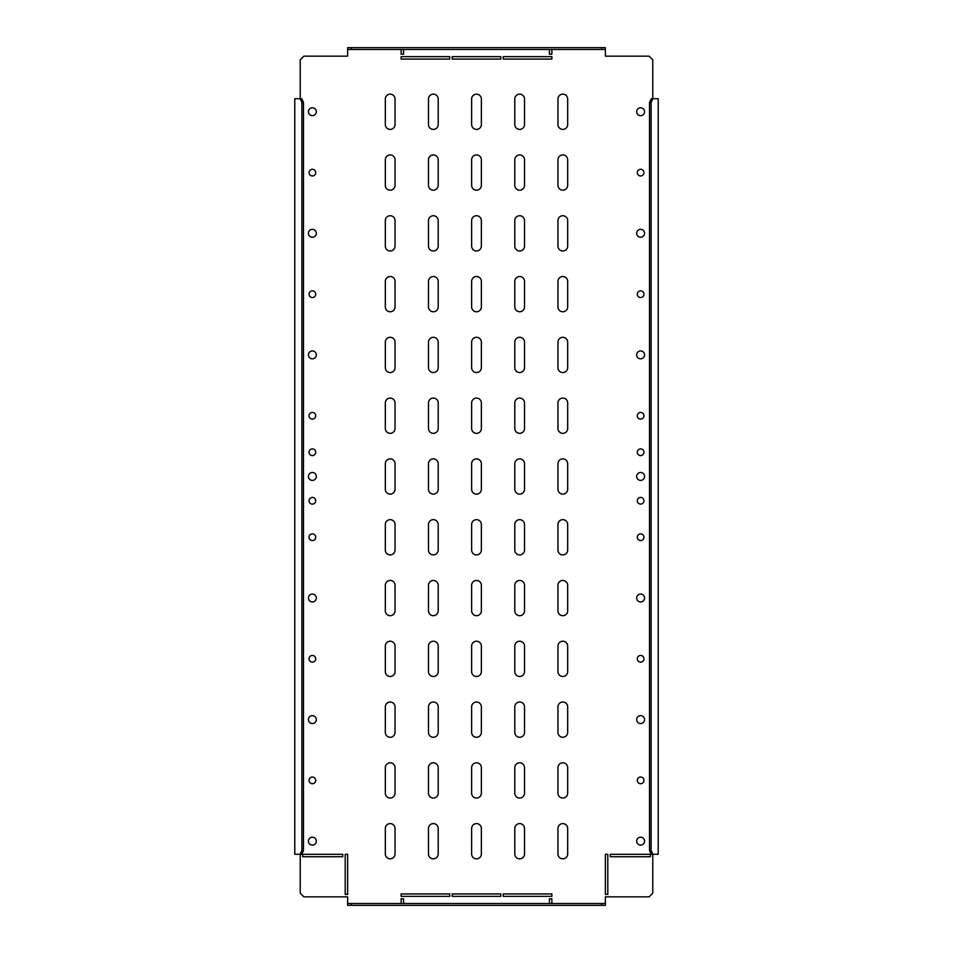 <?xml version="1.0" encoding="UTF-8"?>
<svg xmlns="http://www.w3.org/2000/svg" width="953" height="953" viewBox="0 0 953 953"><rect width="100%" height="100%" fill="white"/><g stroke="black" fill="none" stroke-linecap="round" stroke-linejoin="round"><path stroke-width="1.43" d="M643.966 780.376A3.347 3.347 0 0 0 640.619 777.029A3.347 3.347 0 0 0 637.283 780.376A3.347 3.347 0 0 0 640.619 783.711A3.347 3.347 0 0 0 643.966 780.376M643.966 658.797A3.347 3.347 0 0 0 640.619 655.461A3.347 3.347 0 0 0 637.283 658.797A3.347 3.347 0 0 0 640.619 662.144A3.347 3.347 0 0 0 643.966 658.797M643.966 537.23A3.347 3.347 0 0 0 640.619 533.883A3.347 3.347 0 0 0 637.283 537.23A3.347 3.347 0 0 0 640.619 540.565A3.347 3.347 0 0 0 643.966 537.23M643.966 500.754A3.347 3.347 0 0 0 640.619 497.406A3.347 3.347 0 0 0 637.283 500.754A3.347 3.347 0 0 0 640.619 504.101A3.347 3.347 0 0 0 643.966 500.754M637.283 172.624A3.347 3.347 0 0 1 640.619 169.289A3.347 3.347 0 0 1 643.966 172.624A3.347 3.347 0 0 1 640.619 175.971A3.347 3.347 0 0 1 637.283 172.624M637.283 294.203A3.347 3.347 0 0 1 640.619 290.856A3.347 3.347 0 0 1 643.966 294.203A3.347 3.347 0 0 1 640.619 297.539A3.347 3.347 0 0 1 637.283 294.203M637.283 415.77A3.347 3.347 0 0 1 640.619 412.435A3.347 3.347 0 0 1 643.966 415.77A3.347 3.347 0 0 1 640.619 419.117A3.347 3.347 0 0 1 637.283 415.77M637.283 452.246A3.347 3.347 0 0 1 640.619 448.899A3.347 3.347 0 0 1 643.966 452.246A3.347 3.347 0 0 1 640.619 455.594A3.347 3.347 0 0 1 637.283 452.246M644.573 719.586A3.955 3.955 0 0 0 640.619 715.632A3.955 3.955 0 0 0 636.675 719.586A3.955 3.955 0 0 0 640.619 723.541A3.955 3.955 0 0 0 644.573 719.586M644.573 598.007A3.955 3.955 0 0 0 640.619 594.064A3.955 3.955 0 0 0 636.675 598.007A3.955 3.955 0 0 0 640.619 601.962A3.955 3.955 0 0 0 644.573 598.007M644.573 476.44A3.955 3.955 0 0 0 640.619 472.485A3.955 3.955 0 0 0 636.675 476.44A3.955 3.955 0 0 0 640.619 480.395A3.955 3.955 0 0 0 644.573 476.44M644.573 354.861A3.955 3.955 0 0 0 640.619 350.918A3.955 3.955 0 0 0 636.675 354.861A3.955 3.955 0 0 0 640.619 358.816A3.955 3.955 0 0 0 644.573 354.861M644.573 233.294A3.955 3.955 0 0 0 640.619 229.339A3.955 3.955 0 0 0 636.675 233.294A3.955 3.955 0 0 0 640.619 237.249A3.955 3.955 0 0 0 644.573 233.294M644.573 111.715A3.955 3.955 0 0 0 640.619 107.772A3.955 3.955 0 0 0 636.675 111.715A3.955 3.955 0 0 0 640.619 115.67A3.955 3.955 0 0 0 644.573 111.715M644.573 841.154A3.955 3.955 0 0 0 640.619 837.21A3.955 3.955 0 0 0 636.675 841.154A3.955 3.955 0 0 0 640.619 845.108A3.955 3.955 0 0 0 644.573 841.154M315.717 172.624A3.347 3.347 0 0 0 312.381 169.289A3.347 3.347 0 0 0 309.034 172.624A3.347 3.347 0 0 0 312.381 175.971A3.347 3.347 0 0 0 315.717 172.624M315.717 294.203A3.347 3.347 0 0 0 312.381 290.856A3.347 3.347 0 0 0 309.034 294.203A3.347 3.347 0 0 0 312.381 297.539A3.347 3.347 0 0 0 315.717 294.203M315.717 415.77A3.347 3.347 0 0 0 312.381 412.435A3.347 3.347 0 0 0 309.034 415.77A3.347 3.347 0 0 0 312.381 419.117A3.347 3.347 0 0 0 315.717 415.77M315.717 452.246A3.347 3.347 0 0 0 312.381 448.899A3.347 3.347 0 0 0 309.034 452.246A3.347 3.347 0 0 0 312.381 455.594A3.347 3.347 0 0 0 315.717 452.246M309.034 780.376A3.347 3.347 0 0 1 312.381 777.029A3.347 3.347 0 0 1 315.717 780.376A3.347 3.347 0 0 1 312.381 783.711A3.347 3.347 0 0 1 309.034 780.376M309.034 658.797A3.347 3.347 0 0 1 312.381 655.461A3.347 3.347 0 0 1 315.717 658.797A3.347 3.347 0 0 1 312.381 662.144A3.347 3.347 0 0 1 309.034 658.797M309.034 537.23A3.347 3.347 0 0 1 312.381 533.883A3.347 3.347 0 0 1 315.717 537.23A3.347 3.347 0 0 1 312.381 540.565A3.347 3.347 0 0 1 309.034 537.23M309.034 500.754A3.347 3.347 0 0 1 312.381 497.406A3.347 3.347 0 0 1 315.717 500.754A3.347 3.347 0 0 1 312.381 504.101A3.347 3.347 0 0 1 309.034 500.754M308.427 719.586A3.955 3.955 0 0 1 312.381 715.632A3.955 3.955 0 0 1 316.325 719.586A3.955 3.955 0 0 1 312.381 723.541A3.955 3.955 0 0 1 308.427 719.586M308.427 841.154A3.955 3.955 0 0 1 312.381 837.21A3.955 3.955 0 0 1 316.325 841.154A3.955 3.955 0 0 1 312.381 845.108A3.955 3.955 0 0 1 308.427 841.154M308.427 598.007A3.955 3.955 0 0 1 312.381 594.064A3.955 3.955 0 0 1 316.325 598.007A3.955 3.955 0 0 1 312.381 601.962A3.955 3.955 0 0 1 308.427 598.007M308.427 476.44A3.955 3.955 0 0 1 312.381 472.485A3.955 3.955 0 0 1 316.325 476.44A3.955 3.955 0 0 1 312.381 480.395A3.955 3.955 0 0 1 308.427 476.44M308.427 354.861A3.955 3.955 0 0 1 312.381 350.918A3.955 3.955 0 0 1 316.325 354.861A3.955 3.955 0 0 1 312.381 358.816A3.955 3.955 0 0 1 308.427 354.861M308.427 233.294A3.955 3.955 0 0 1 312.381 229.339A3.955 3.955 0 0 1 316.325 233.294A3.955 3.955 0 0 1 312.381 237.249A3.955 3.955 0 0 1 308.427 233.294M308.427 111.715A3.955 3.955 0 0 1 312.381 107.772A3.955 3.955 0 0 1 316.325 111.715A3.955 3.955 0 0 1 312.381 115.67A3.955 3.955 0 0 1 308.427 111.715M549.44 49.473L549.44 54.214L551.87 54.214L551.87 49.473M401.13 49.473L401.13 54.214L403.56 54.214L403.56 49.473M403.56 903.527L403.56 898.786L401.13 898.786L401.13 903.527M551.87 903.527L551.87 898.786L549.44 898.786L549.44 903.527M385.322 124.545L385.322 99.017A4.86 4.86 0 0 1 390.182 94.156A4.86 4.86 0 0 1 395.042 99.017L395.042 124.545A4.86 4.86 0 0 1 390.182 129.405A4.86 4.86 0 0 1 385.322 124.545M385.322 185.335L385.322 159.806A4.86 4.86 0 0 1 390.182 154.934A4.86 4.86 0 0 1 395.042 159.806L395.042 185.335A4.86 4.86 0 0 1 390.182 190.195A4.86 4.86 0 0 1 385.322 185.335M385.322 246.124L385.322 220.584A4.86 4.86 0 0 1 390.182 215.723A4.86 4.86 0 0 1 395.042 220.584L395.042 246.124A4.86 4.86 0 0 1 390.182 250.984A4.86 4.86 0 0 1 385.322 246.124M385.322 306.902L385.322 281.373A4.86 4.86 0 0 1 390.182 276.513A4.86 4.86 0 0 1 395.042 281.373L395.042 306.902A4.86 4.86 0 0 1 390.182 311.774A4.86 4.86 0 0 1 385.322 306.902M385.322 367.691L385.322 342.163A4.86 4.86 0 0 1 390.182 337.302A4.86 4.86 0 0 1 395.042 342.163L395.042 367.691A4.86 4.86 0 0 1 390.182 372.552A4.86 4.86 0 0 1 385.322 367.691M385.322 428.481L385.322 402.952A4.86 4.86 0 0 1 390.182 398.08A4.86 4.86 0 0 1 395.042 402.952L395.042 428.481A4.86 4.86 0 0 1 390.182 433.341A4.86 4.86 0 0 1 385.322 428.481M385.322 489.27L385.322 463.73A4.86 4.86 0 0 1 390.182 458.869A4.86 4.86 0 0 1 395.042 463.73L395.042 489.27A4.86 4.86 0 0 1 390.182 494.13A4.86 4.86 0 0 1 385.322 489.27M385.322 550.048L385.322 524.519A4.86 4.86 0 0 1 390.182 519.659A4.86 4.86 0 0 1 395.042 524.519L395.042 550.048A4.86 4.86 0 0 1 390.182 554.92A4.86 4.86 0 0 1 385.322 550.048M385.322 610.837L385.322 585.309A4.86 4.86 0 0 1 390.182 580.448A4.86 4.86 0 0 1 395.042 585.309L395.042 610.837A4.86 4.86 0 0 1 390.182 615.698A4.86 4.86 0 0 1 385.322 610.837M385.322 671.627L385.322 646.098A4.86 4.86 0 0 1 390.182 641.226A4.86 4.86 0 0 1 395.042 646.098L395.042 671.627A4.86 4.86 0 0 1 390.182 676.487A4.86 4.86 0 0 1 385.322 671.627M385.322 732.416L385.322 706.876A4.86 4.86 0 0 1 390.182 702.016A4.86 4.86 0 0 1 395.042 706.876L395.042 732.416A4.86 4.86 0 0 1 390.182 737.277A4.86 4.86 0 0 1 385.322 732.416M385.322 793.194L385.322 767.665A4.86 4.86 0 0 1 390.182 762.805A4.86 4.86 0 0 1 395.042 767.665L395.042 793.194A4.86 4.86 0 0 1 390.182 798.066A4.86 4.86 0 0 1 385.322 793.194M385.322 853.983L385.322 828.455A4.86 4.86 0 0 1 390.182 823.595A4.86 4.86 0 0 1 395.042 828.455L395.042 853.983A4.86 4.86 0 0 1 390.182 858.844A4.86 4.86 0 0 1 385.322 853.983M428.481 124.545L428.481 99.017A4.86 4.86 0 0 1 433.341 94.156A4.86 4.86 0 0 1 438.201 99.017L438.201 124.545A4.86 4.86 0 0 1 433.341 129.405A4.86 4.86 0 0 1 428.481 124.545M428.481 185.335L428.481 159.806A4.86 4.86 0 0 1 433.341 154.934A4.86 4.86 0 0 1 438.201 159.806L438.201 185.335A4.86 4.86 0 0 1 433.341 190.195A4.86 4.86 0 0 1 428.481 185.335M428.481 246.124L428.481 220.584A4.86 4.86 0 0 1 433.341 215.723A4.86 4.86 0 0 1 438.201 220.584L438.201 246.124A4.86 4.86 0 0 1 433.341 250.984A4.86 4.86 0 0 1 428.481 246.124M428.481 306.902L428.481 281.373A4.86 4.86 0 0 1 433.341 276.513A4.86 4.86 0 0 1 438.201 281.373L438.201 306.902A4.86 4.86 0 0 1 433.341 311.774A4.86 4.86 0 0 1 428.481 306.902M428.481 367.691L428.481 342.163A4.86 4.86 0 0 1 433.341 337.302A4.86 4.86 0 0 1 438.201 342.163L438.201 367.691A4.86 4.86 0 0 1 433.341 372.552A4.86 4.86 0 0 1 428.481 367.691M428.481 428.481L428.481 402.952A4.86 4.86 0 0 1 433.341 398.08A4.86 4.86 0 0 1 438.201 402.952L438.201 428.481A4.86 4.86 0 0 1 433.341 433.341A4.86 4.86 0 0 1 428.481 428.481M428.481 489.27L428.481 463.73A4.86 4.86 0 0 1 433.341 458.869A4.86 4.86 0 0 1 438.201 463.73L438.201 489.27A4.86 4.86 0 0 1 433.341 494.13A4.86 4.86 0 0 1 428.481 489.27M428.481 550.048L428.481 524.519A4.86 4.86 0 0 1 433.341 519.659A4.86 4.86 0 0 1 438.201 524.519L438.201 550.048A4.86 4.86 0 0 1 433.341 554.92A4.86 4.86 0 0 1 428.481 550.048M428.481 610.837L428.481 585.309A4.86 4.86 0 0 1 433.341 580.448A4.86 4.86 0 0 1 438.201 585.309L438.201 610.837A4.86 4.86 0 0 1 433.341 615.698A4.86 4.86 0 0 1 428.481 610.837M428.481 671.627L428.481 646.098A4.86 4.86 0 0 1 433.341 641.226A4.86 4.86 0 0 1 438.201 646.098L438.201 671.627A4.86 4.86 0 0 1 433.341 676.487A4.86 4.86 0 0 1 428.481 671.627M428.481 732.416L428.481 706.876A4.86 4.86 0 0 1 433.341 702.016A4.86 4.86 0 0 1 438.201 706.876L438.201 732.416A4.86 4.86 0 0 1 433.341 737.277A4.86 4.86 0 0 1 428.481 732.416M428.481 793.194L428.481 767.665A4.86 4.86 0 0 1 433.341 762.805A4.86 4.86 0 0 1 438.201 767.665L438.201 793.194A4.86 4.86 0 0 1 433.341 798.066A4.86 4.86 0 0 1 428.481 793.194M428.481 853.983L428.481 828.455A4.86 4.86 0 0 1 433.341 823.595A4.86 4.86 0 0 1 438.201 828.455L438.201 853.983A4.86 4.86 0 0 1 433.341 858.844A4.86 4.86 0 0 1 428.481 853.983M471.64 124.545L471.64 99.017A4.86 4.86 0 0 1 476.5 94.156A4.86 4.86 0 0 1 481.36 99.017L481.36 124.545A4.86 4.86 0 0 1 476.5 129.405A4.86 4.86 0 0 1 471.64 124.545M471.64 185.335L471.64 159.806A4.86 4.86 0 0 1 476.5 154.934A4.86 4.86 0 0 1 481.36 159.806L481.36 185.335A4.86 4.86 0 0 1 476.5 190.195A4.86 4.86 0 0 1 471.64 185.335M471.64 246.124L471.64 220.584A4.86 4.86 0 0 1 476.5 215.723A4.86 4.86 0 0 1 481.36 220.584L481.36 246.124A4.86 4.86 0 0 1 476.5 250.984A4.86 4.86 0 0 1 471.64 246.124M471.64 306.902L471.64 281.373A4.86 4.86 0 0 1 476.5 276.513A4.86 4.86 0 0 1 481.36 281.373L481.36 306.902A4.86 4.86 0 0 1 476.5 311.774A4.86 4.86 0 0 1 471.64 306.902M471.64 367.691L471.64 342.163A4.86 4.86 0 0 1 476.5 337.302A4.86 4.86 0 0 1 481.36 342.163L481.36 367.691A4.86 4.86 0 0 1 476.5 372.552A4.86 4.86 0 0 1 471.64 367.691M471.64 428.481L471.64 402.952A4.86 4.86 0 0 1 476.5 398.08A4.86 4.86 0 0 1 481.36 402.952L481.36 428.481A4.86 4.86 0 0 1 476.5 433.341A4.86 4.86 0 0 1 471.64 428.481M471.64 489.27L471.64 463.73A4.86 4.86 0 0 1 476.5 458.869A4.86 4.86 0 0 1 481.36 463.73L481.36 489.27A4.86 4.86 0 0 1 476.5 494.13A4.86 4.86 0 0 1 471.64 489.27M471.64 550.048L471.64 524.519A4.86 4.86 0 0 1 476.5 519.659A4.86 4.86 0 0 1 481.36 524.519L481.36 550.048A4.86 4.86 0 0 1 476.5 554.92A4.86 4.86 0 0 1 471.64 550.048M471.64 610.837L471.64 585.309A4.86 4.86 0 0 1 476.5 580.448A4.86 4.86 0 0 1 481.36 585.309L481.36 610.837A4.86 4.86 0 0 1 476.5 615.698A4.86 4.86 0 0 1 471.64 610.837M471.64 671.627L471.64 646.098A4.86 4.86 0 0 1 476.5 641.226A4.86 4.86 0 0 1 481.36 646.098L481.36 671.627A4.86 4.86 0 0 1 476.5 676.487A4.86 4.86 0 0 1 471.64 671.627M471.64 732.416L471.64 706.876A4.86 4.86 0 0 1 476.5 702.016A4.86 4.86 0 0 1 481.36 706.876L481.36 732.416A4.86 4.86 0 0 1 476.5 737.277A4.86 4.86 0 0 1 471.64 732.416M471.64 793.194L471.64 767.665A4.86 4.86 0 0 1 476.5 762.805A4.86 4.86 0 0 1 481.36 767.665L481.36 793.194A4.86 4.86 0 0 1 476.5 798.066A4.86 4.86 0 0 1 471.64 793.194M471.64 853.983L471.64 828.455A4.86 4.86 0 0 1 476.5 823.595A4.86 4.86 0 0 1 481.36 828.455L481.36 853.983A4.86 4.86 0 0 1 476.5 858.844A4.86 4.86 0 0 1 471.64 853.983M514.799 124.545L514.799 99.017A4.86 4.86 0 0 1 519.659 94.156A4.86 4.86 0 0 1 524.519 99.017L524.519 124.545A4.86 4.86 0 0 1 519.659 129.405A4.86 4.86 0 0 1 514.799 124.545M514.799 185.335L514.799 159.806A4.86 4.86 0 0 1 519.659 154.934A4.86 4.86 0 0 1 524.519 159.806L524.519 185.335A4.86 4.86 0 0 1 519.659 190.195A4.86 4.86 0 0 1 514.799 185.335M514.799 246.124L514.799 220.584A4.86 4.86 0 0 1 519.659 215.723A4.86 4.86 0 0 1 524.519 220.584L524.519 246.124A4.86 4.86 0 0 1 519.659 250.984A4.86 4.86 0 0 1 514.799 246.124M514.799 306.902L514.799 281.373A4.86 4.86 0 0 1 519.659 276.513A4.86 4.86 0 0 1 524.519 281.373L524.519 306.902A4.86 4.86 0 0 1 519.659 311.774A4.86 4.86 0 0 1 514.799 306.902M514.799 367.691L514.799 342.163A4.86 4.86 0 0 1 519.659 337.302A4.86 4.86 0 0 1 524.519 342.163L524.519 367.691A4.86 4.86 0 0 1 519.659 372.552A4.86 4.86 0 0 1 514.799 367.691M514.799 428.481L514.799 402.952A4.86 4.86 0 0 1 519.659 398.08A4.86 4.86 0 0 1 524.519 402.952L524.519 428.481A4.86 4.86 0 0 1 519.659 433.341A4.86 4.86 0 0 1 514.799 428.481M514.799 489.27L514.799 463.73A4.86 4.86 0 0 1 519.659 458.869A4.86 4.86 0 0 1 524.519 463.73L524.519 489.27A4.86 4.86 0 0 1 519.659 494.13A4.86 4.86 0 0 1 514.799 489.27M514.799 550.048L514.799 524.519A4.86 4.86 0 0 1 519.659 519.659A4.86 4.86 0 0 1 524.519 524.519L524.519 550.048A4.86 4.86 0 0 1 519.659 554.92A4.86 4.86 0 0 1 514.799 550.048M514.799 610.837L514.799 585.309A4.86 4.86 0 0 1 519.659 580.448A4.86 4.86 0 0 1 524.519 585.309L524.519 610.837A4.86 4.86 0 0 1 519.659 615.698A4.86 4.86 0 0 1 514.799 610.837M514.799 671.627L514.799 646.098A4.86 4.86 0 0 1 519.659 641.226A4.86 4.86 0 0 1 524.519 646.098L524.519 671.627A4.86 4.86 0 0 1 519.659 676.487A4.86 4.86 0 0 1 514.799 671.627M514.799 732.416L514.799 706.876A4.86 4.86 0 0 1 519.659 702.016A4.86 4.86 0 0 1 524.519 706.876L524.519 732.416A4.86 4.86 0 0 1 519.659 737.277A4.86 4.86 0 0 1 514.799 732.416M514.799 793.194L514.799 767.665A4.86 4.86 0 0 1 519.659 762.805A4.86 4.86 0 0 1 524.519 767.665L524.519 793.194A4.86 4.86 0 0 1 519.659 798.066A4.86 4.86 0 0 1 514.799 793.194M514.799 853.983L514.799 828.455A4.86 4.86 0 0 1 519.659 823.595A4.86 4.86 0 0 1 524.519 828.455L524.519 853.983A4.86 4.86 0 0 1 519.659 858.844A4.86 4.86 0 0 1 514.799 853.983M557.958 124.545L557.958 99.017A4.86 4.86 0 0 1 562.818 94.156A4.86 4.86 0 0 1 567.678 99.017L567.678 124.545A4.86 4.86 0 0 1 562.818 129.405A4.86 4.86 0 0 1 557.958 124.545M557.958 185.335L557.958 159.806A4.86 4.86 0 0 1 562.818 154.934A4.86 4.86 0 0 1 567.678 159.806L567.678 185.335A4.86 4.86 0 0 1 562.818 190.195A4.86 4.86 0 0 1 557.958 185.335M557.958 246.124L557.958 220.584A4.86 4.86 0 0 1 562.818 215.723A4.86 4.86 0 0 1 567.678 220.584L567.678 246.124A4.86 4.86 0 0 1 562.818 250.984A4.86 4.86 0 0 1 557.958 246.124M557.958 306.902L557.958 281.373A4.86 4.86 0 0 1 562.818 276.513A4.86 4.86 0 0 1 567.678 281.373L567.678 306.902A4.86 4.86 0 0 1 562.818 311.774A4.86 4.86 0 0 1 557.958 306.902M557.958 367.691L557.958 342.163A4.86 4.86 0 0 1 562.818 337.302A4.86 4.86 0 0 1 567.678 342.163L567.678 367.691A4.86 4.86 0 0 1 562.818 372.552A4.86 4.86 0 0 1 557.958 367.691M557.958 428.481L557.958 402.952A4.86 4.86 0 0 1 562.818 398.08A4.86 4.86 0 0 1 567.678 402.952L567.678 428.481A4.86 4.86 0 0 1 562.818 433.341A4.86 4.86 0 0 1 557.958 428.481M557.958 489.27L557.958 463.73A4.86 4.86 0 0 1 562.818 458.869A4.86 4.86 0 0 1 567.678 463.73L567.678 489.27A4.86 4.86 0 0 1 562.818 494.13A4.86 4.86 0 0 1 557.958 489.27M557.958 550.048L557.958 524.519A4.86 4.86 0 0 1 562.818 519.659A4.86 4.86 0 0 1 567.678 524.519L567.678 550.048A4.86 4.86 0 0 1 562.818 554.92A4.86 4.86 0 0 1 557.958 550.048M557.958 610.837L557.958 585.309A4.86 4.86 0 0 1 562.818 580.448A4.86 4.86 0 0 1 567.678 585.309L567.678 610.837A4.86 4.86 0 0 1 562.818 615.698A4.86 4.86 0 0 1 557.958 610.837M557.958 671.627L557.958 646.098A4.86 4.86 0 0 1 562.818 641.226A4.86 4.86 0 0 1 567.678 646.098L567.678 671.627A4.86 4.86 0 0 1 562.818 676.487A4.86 4.86 0 0 1 557.958 671.627M557.958 732.416L557.958 706.876A4.86 4.86 0 0 1 562.818 702.016A4.86 4.86 0 0 1 567.678 706.876L567.678 732.416A4.86 4.86 0 0 1 562.818 737.277A4.86 4.86 0 0 1 557.958 732.416M300.219 854.293L300.219 893.187L303.864 896.844L347.631 896.844L347.631 903.527L605.369 903.527L605.369 896.844L649.136 896.844L652.781 893.187L652.781 854.293M347.631 49.473L347.631 47.65L351.276 47.65L351.276 49.473L347.631 49.473L347.631 56.156L303.864 56.156L300.219 59.813L300.219 98.707M652.781 98.707L652.781 59.813L649.136 56.156L605.369 56.156L605.369 49.473L601.724 49.473L601.724 47.65L605.369 47.65L605.369 49.473M610.23 856.723L610.23 854.293L650.351 854.293L650.351 856.723L610.23 856.723M342.77 856.723L302.649 856.723L302.649 854.293L342.77 854.293L342.77 856.723M347.631 894.414L345.2 894.414L345.2 854.293L347.631 854.293L347.631 894.414M605.369 894.414L605.369 854.293L607.8 854.293L607.8 894.414L605.369 894.414M452.187 893.926L452.187 896.356L500.813 896.356L500.813 893.926L452.187 893.926M503.244 893.926L503.244 896.356L551.87 896.356L551.87 893.926L503.244 893.926M551.87 56.644L503.244 56.644L503.244 59.074L551.87 59.074L551.87 56.644M500.813 56.644L452.187 56.644L452.187 59.074L500.813 59.074L500.813 56.644M449.756 56.644L401.13 56.644L401.13 59.074L449.756 59.074L449.756 56.644M401.13 893.926L401.13 896.356L449.756 896.356L449.756 893.926L401.13 893.926M567.678 793.194A4.86 4.86 0 0 1 562.818 798.066A4.86 4.86 0 0 1 557.958 793.194L557.958 767.665A4.86 4.86 0 0 1 562.818 762.805A4.86 4.86 0 0 1 567.678 767.665L567.678 793.194M567.678 853.983A4.86 4.86 0 0 1 562.818 858.844A4.86 4.86 0 0 1 557.958 853.983L557.958 828.455A4.86 4.86 0 0 1 562.818 823.595A4.86 4.86 0 0 1 567.678 828.455L567.678 853.983M297.062 98.707L294.787 98.707L294.787 854.293L300.076 854.293L301.898 850.648L301.898 102.352L300.076 98.707L297.062 98.707M301.898 850.648L303.483 850.648L301.66 854.293L300.076 854.293M300.076 98.707L301.66 98.707L303.483 102.352L301.898 102.352M303.483 850.648L303.483 102.352M652.924 854.293L651.34 854.293L649.517 850.648L651.102 850.648L652.924 854.293L658.213 854.293L658.213 98.707L652.924 98.707L651.102 102.352L649.517 102.352L651.34 98.707L652.924 98.707M651.102 850.648L651.102 102.352M649.517 850.648L649.517 102.352M351.276 47.65L601.724 47.65M351.276 49.473L601.724 49.473M605.369 903.527L605.369 905.35L601.724 905.35L601.724 903.527M351.276 903.527L351.276 905.35L347.631 905.35L347.631 903.527M351.276 905.35L601.724 905.35"/></g></svg>
